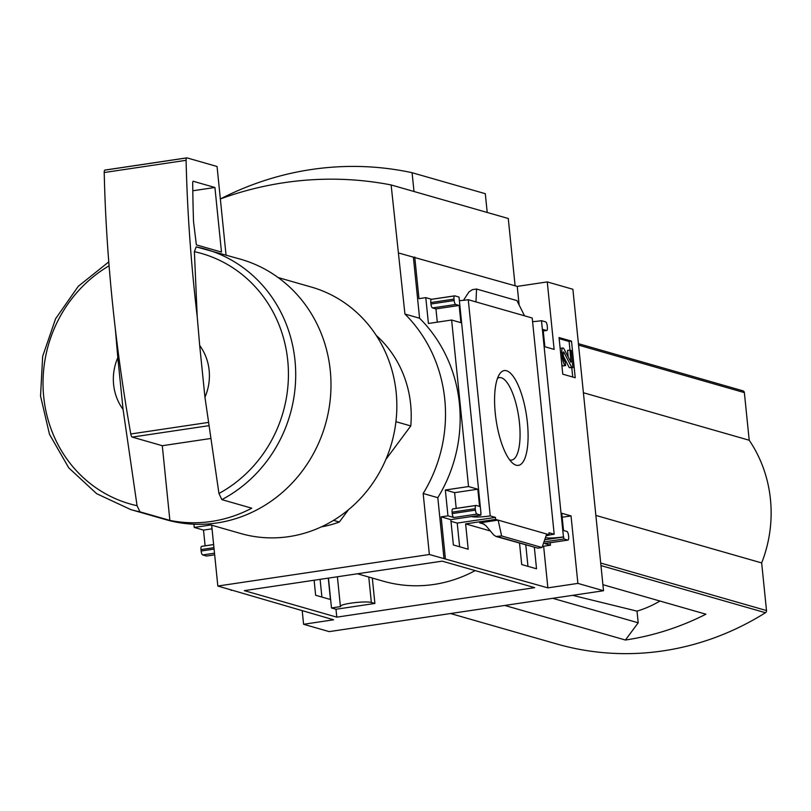 <?xml version="1.0" encoding="UTF-8"?>
<svg xmlns="http://www.w3.org/2000/svg" width="811" height="811" viewBox="0 0 811 811"><rect width="100%" height="100%" fill="white"/><g stroke="black" fill="none" stroke-linecap="round" stroke-linejoin="round"><path stroke-width="1.22" d="M357.448 573.782L383.309 581.193A134.738 126.293 -74 0 0 475.185 570.609M450.977 521.301L457.222 523.085L459.634 546.766M525.792 544.992L527.961 566.342M442.188 561.151L534.672 587.651L336.798 617.151L244.304 590.641L442.188 561.151M372.31 578.04L374.885 603.455L335.997 609.254L336.798 617.151M314.121 580.24L315.641 595.264L330.452 599.511L328.283 578.131M335.997 609.254L331.476 607.956L328.445 578.101M545.438 537.652A13.838 1.896 174.2 0 0 563.442 536.882L563.969 538.98L567.801 540.075A3.639 1.166 81.5 0 0 567.974 540.096A3.639 1.166 81.5 0 0 568.663 536.841L568.511 535.402A3.639 1.166 81.5 0 0 566.93 531.469L563.513 530.485L561.759 513.262L571.035 515.918L577.888 583.393L547.871 587.863L429.364 554.501L423.17 493.493A142.837 133.876 -74 0 0 404.932 314.05L391.135 184.949A354.559 332.328 -74 0 0 220.349 198.948M302.219 610.805L303.588 624.277L333.615 619.797L217.835 586.039L429.364 554.501M303.588 624.277L329.215 631.617L603.516 590.732L572.89 289.263L547.263 281.914L554.116 349.389L544.85 346.733L543.096 329.509L546.513 330.482A3.639 1.166 81.5 0 0 546.685 330.503A3.639 1.166 81.5 0 0 547.364 327.249L547.222 325.809A3.639 1.166 81.5 0 0 545.641 321.876L541.484 320.68L563.442 536.882M577.888 583.393L603.516 590.732M471.688 516.526A13.838 1.896 174.2 0 0 490.229 515.897L495.44 517.398L457.222 523.085M495.44 517.398L495.643 519.405L465.615 523.876L468.19 549.219L453.379 544.972L450.804 519.638L480.832 515.157L480.974 513.251A13.838 1.896 174.2 0 0 480.639 513.292M213.628 544.587L201.848 546.34A3.639 1.166 81.5 0 0 201.675 546.33A3.639 1.166 81.5 0 0 200.986 549.584L201.138 551.014A3.639 1.166 81.5 0 0 202.72 554.957L206.531 556.042L214.672 554.836M546.3 535.159L549.159 534.733L548.956 532.726L554.187 534.226A13.838 1.896 174.2 0 0 546.026 535.959M534.358 547.445L536.527 568.795L521.706 564.547L519.537 543.208M563.767 536.973L544.688 539.812M563.969 538.98L543.938 541.971M321.896 597.058L320.092 579.348M516.131 465.19A47.91 15.358 -98.5 0 1 512.836 463.324A47.91 15.358 -98.5 0 1 496.139 420.23A47.91 15.358 -98.5 0 1 499.535 374.145A47.91 15.358 -98.5 0 1 525.741 410.974A47.91 15.358 -98.5 0 1 516.131 465.19M490.229 515.897L468.271 299.705L532.219 318.024L554.187 534.226M495.643 519.405L549.159 534.733M542.559 545.925L543.634 546.229L547.871 587.863M567.801 540.075L544.607 543.542L550.456 545.215L543.634 546.229M465.615 523.876L490.351 530.962M479.706 522.862L482.028 523.044L485.86 525.619L493.615 534.855L496.008 536.466L501.634 535.949L498.126 520.115L479.706 522.862L484.329 524.19M231.115 590.428L231.054 589.82M480.974 513.251L459.006 297.049L454.859 295.863A3.639 1.166 81.5 0 0 454.687 295.843A3.639 1.166 81.5 0 0 453.998 299.097L454.15 300.536A3.639 1.166 81.5 0 0 455.731 304.47L459.148 305.453L460.901 322.677L451.626 320.021L468.535 486.549L445.34 490.006L447.966 515.847L441.143 516.86L450.804 519.638M441.143 516.86L445.371 558.495M559.053 337.558L562.773 374.175L575.222 377.733L571.502 341.127L559.053 337.558M541.484 320.68A13.838 1.896 -5.8 0 1 532.594 321.653M193.91 524.2L194.234 527.434L203.51 530.09L205.112 545.813M468.535 486.549L477.811 489.205L479.565 506.429L476.148 505.456A3.639 1.166 81.5 0 0 475.976 505.446A3.639 1.166 81.5 0 0 475.287 508.69L475.439 510.129A3.639 1.166 81.5 0 0 477.02 514.073L480.832 515.157M468.271 299.705A13.838 1.896 -5.8 0 1 459.381 300.668M447.966 515.847L453.825 517.53A3.639 1.166 81.5 0 1 452.234 513.586L452.092 512.157A3.639 1.166 81.5 0 1 452.771 508.902A3.639 1.166 81.5 0 1 452.943 508.913L475.814 505.506M333.534 520.378L339.312 522.031A109.252 102.399 106 0 1 321.42 526.846M209.978 438.599L162.291 445.715L169.874 520.398A135.467 126.972 -74 0 0 251.755 508.193L221.849 499.627L218.95 493.493L204.95 397.218L199.688 345.456A50.981 47.788 106 0 1 204.95 397.218M199.688 345.456L197.215 316.706L194.387 251.674L196.171 246.879A135.467 126.972 106 0 1 205.386 249.129A135.467 126.972 106 0 1 295.407 365.437A135.467 126.972 106 0 1 221.849 499.627M123.069 409.423A50.981 47.788 106 0 1 117.808 357.661L123.069 409.423L137.069 505.699L139.968 511.832A135.467 126.972 106 0 1 130.753 509.582L166.042 519.699A135.467 126.972 106 0 0 325.414 424.437A135.467 126.972 106 0 0 240.664 259.236L196.171 246.879M547.263 281.914L517.246 286.395L398.738 253.032M414.745 257.026L418.973 298.661L425.795 297.637L428.421 323.477L451.626 320.021M444.002 558.698L437.808 497.69A142.837 133.876 106 0 0 419.581 318.236L413.387 257.229M454.525 295.914L431.655 299.32A3.639 1.166 81.5 0 0 431.482 299.31A3.639 1.166 81.5 0 0 430.803 302.554L430.945 303.993A3.639 1.166 81.5 0 0 432.527 307.927L435.943 308.91L437.291 322.16M431.564 299.289L425.795 297.637M475.966 301.905L476.554 289.03L472.377 289.649L468.94 291.96L463.456 300.334M476.554 289.03L516.931 300.597L524.524 315.824M456.208 508.385L454.616 492.662L445.34 490.006M550.456 545.215L550.213 542.741M546.695 534.033L542.012 547.516L537.835 548.145L496.008 536.466M210.85 524.96L194.234 527.434M515.107 285.776L508.274 218.504L391.135 184.949M659.951 601.032A109.404 102.541 106 0 1 637.02 611.139L638.206 622.807L625.413 640.021A283.323 265.552 -74 0 0 705.905 614.201L602.897 584.68M637.02 611.139L572.607 595.335M552.686 598.305L638.206 622.807M437.808 497.69L423.17 493.493M419.581 318.236L404.932 314.05M211.661 525.193L217.835 586.039M376.263 335.45A109.252 102.399 106 0 1 410.771 425.937L385.894 459.401M339.312 522.031L348.416 509.795M504.766 605.452L625.413 640.021M556.427 643.883A283.323 265.552 -74 0 0 556.833 643.995A283.323 265.552 -74 0 0 765.462 612.721A2.19 2.048 -74 0 0 766.507 610.551L761.671 562.925A128.908 120.829 -74 0 0 749.212 440.241L744.366 392.615A2.19 2.048 -74 0 0 742.927 390.821A283.323 265.552 -74 0 0 742.511 390.699A283.323 265.552 -74 0 0 742.106 390.588M595.862 515.421L761.671 562.925M583.403 392.737L749.212 440.241M207.88 422.501L130.774 433.986A582.663 186.804 -98.5 0 1 115.334 328.911L117.808 357.661M139.968 511.832L169.874 520.398M278.143 277.555L311.383 287.074A128.189 120.15 106 0 1 391.571 443.394A128.189 120.15 106 0 1 240.766 533.526L207.525 524.007M395.93 421.69L410.771 425.937M413.995 191.497L412.089 172.713A315.367 295.589 -74 0 0 220.47 198.908M487.208 212.472L485.302 193.697L412.089 172.713M497.518 378.321A41.675 13.361 -98.5 0 1 499.343 377.622A41.675 13.361 -98.5 0 1 518.705 416.874A41.675 13.361 -98.5 0 1 511.629 460.06A41.675 13.361 -98.5 0 1 509.683 459.918M569.991 350.109L569.109 341.482L571.502 341.127M572.718 377.024L571.785 367.829M562.398 357.692A7.279 2.332 81.5 0 0 565.571 365.568L565.206 361.98A3.639 1.166 81.5 0 1 563.625 358.036L563.169 353.586A1.825 0.588 81.5 0 1 563.513 351.954A1.825 0.588 81.5 0 1 563.98 352.39L571.674 367.312L572.89 367.657L571.147 350.433L569.92 350.088L570.954 362.203L564.152 349.196A5.099 1.632 81.5 0 0 562.834 347.99A5.099 1.632 81.5 0 0 561.881 352.542L562.398 357.692L561.121 357.874M561.79 364.474A7.279 2.332 81.5 0 0 563.189 365.923L565.571 365.568M562.834 347.99L560.452 348.345A5.099 1.632 81.5 0 0 560.168 348.477M568.207 357.073L567.538 350.443L569.92 350.088M563.452 356.353L569.281 367.667L572.89 367.657M569.281 367.667L571.674 367.312M569.109 341.482L559.164 338.633M459.148 305.453L435.943 308.91M517.246 286.395L519.131 305.017M477.811 489.205L454.616 492.662M571.035 515.918L562.165 517.236M212.026 528.823L203.51 530.09M501.634 535.949L542.012 547.516M130.774 433.986A3.639 1.166 81.5 0 0 132.244 437.099L162.291 445.715M226.046 255.049L217.054 166.488L187.006 157.881A3.639 1.166 81.5 0 0 186.834 157.861A3.639 1.166 81.5 0 0 186.094 160.314A582.663 186.804 81.5 0 0 197.215 316.706M186.672 157.932L105.126 170.087A3.639 1.166 81.5 0 0 104.954 170.067A3.639 1.166 81.5 0 0 104.213 172.52A582.663 186.804 81.5 0 0 115.334 328.911M214.915 187.483L193.079 181.228L192.714 182.14A566.636 181.674 81.5 0 0 193.535 221.636L196.363 244.892L221.484 252.079L214.915 187.483L192.805 190.778M331.476 607.956L340.6 606.598A16.027 2.19 -5.8 0 1 340.397 606.293A16.027 2.19 -5.8 0 1 353.505 602.796A16.027 2.19 -5.8 0 1 371.347 602.441L374.885 603.455M477.02 514.073L453.825 517.53M214.499 553.193L202.72 554.957M194.387 251.674A130.236 122.066 106 0 1 287.743 360.5A130.236 122.066 106 0 1 218.95 493.493M600.961 565.581L765.462 612.721M600.698 563.047L766.507 610.551M578.567 345.111L744.366 392.615M742.511 390.699L578.415 343.682L742.927 390.821M137.069 505.699A130.236 122.066 106 0 1 43.936 398.87A130.236 122.066 106 0 1 109.09 265.805M560.594 352.734L561.881 352.542M570.559 361.635L571.086 361.554M563.189 352.511L563.98 352.39M453.998 299.097L430.803 302.554M454.15 300.536L430.945 303.993M455.731 304.47L432.527 307.927M546.513 330.482L543.248 330.969L546.685 330.503M475.287 508.69L452.092 512.157M475.439 510.129L452.234 513.586M213.942 547.648L200.986 549.584M214.084 549.088L201.138 551.014M497.457 536.578L537.835 548.145M208.285 425.765L132.244 437.099M186.094 160.314L104.213 172.52M368.772 577.027L371.347 602.441M450.521 613.532L556.833 643.995M108.775 261.892L78.292 286.283L55.604 318.733L42.648 356.404L40.55 396.072L49.491 434.311L68.732 467.825L96.621 493.666L130.753 509.582M454.687 295.843L431.482 299.31M475.976 505.446L452.771 508.902M567.974 540.096L544.779 543.552M213.628 544.546L201.675 546.33M186.834 157.861L104.954 170.067M337.396 576.773L340.397 606.293"/></g></svg>
